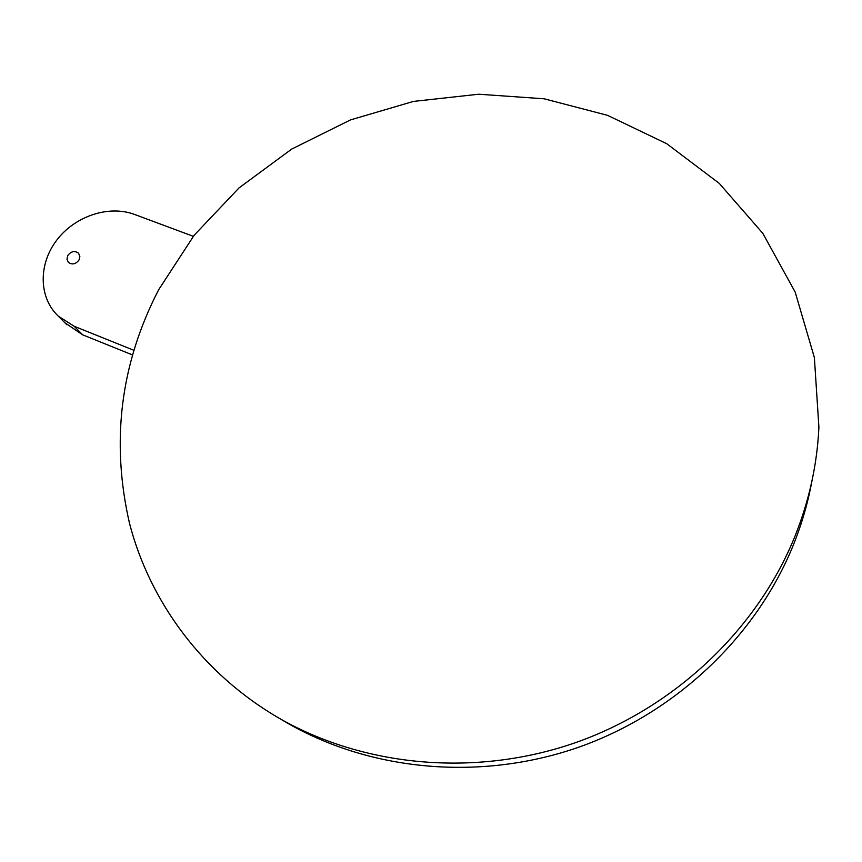 <?xml version="1.0" encoding="UTF-8"?>
<svg xmlns="http://www.w3.org/2000/svg" width="862" height="862" viewBox="0 0 862 862"><rect width="100%" height="100%" fill="white"/><g stroke="black" fill="none" stroke-linecap="round" stroke-linejoin="round"><path stroke-width="1.29" d="M133.772 350.263L74.251 326.31L58.26 316.117C38.65 297.627 38.294 264.289 56.666 240.261C74.875 216.114 108.784 204.79 134.494 214.422L193.314 236.328M132.414 354.896L82.655 334.822L64.887 322.765M67.775 255.561C71.072 251.241 74.649 250.454 78.507 253.191L79.875 256.316L79.056 259.925C75.802 264.225 72.236 265.043 68.367 262.35L66.967 259.203L67.775 255.561M795.109 535.916C757.569 629.044 674.968 707.767 575.18 742.775C475.221 777.416 364.152 766.749 279.633 718.509C203.066 674.299 150.053 602.322 129.569 523.6C110.713 441.678 120.421 363.71 158.683 289.697L194.187 235.218L239.065 187.884L291.722 149.072L350.457 119.926L413.437 101.414L478.69 94.217L544.137 98.796L607.602 115.357L666.768 143.738L719.285 183.401L762.827 233.354L795.173 292.078L814.374 357.547L818.9 427.143C817.241 464.004 809.31 500.251 795.109 535.916M811.95 480.953C808.006 502.546 801.854 523.784 793.503 544.644C756.674 636.048 675.765 713.186 577.993 747.473C480.059 781.392 371.156 770.887 288.123 723.509L281.098 719.371M74.251 326.31L82.655 334.822M58.26 316.117L66.837 324.726M279.633 718.509L288.123 723.509"/></g></svg>
